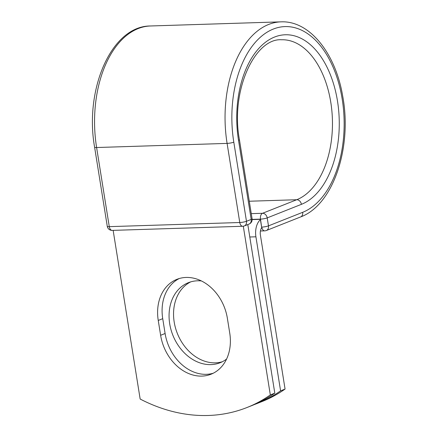<?xml version="1.0" encoding="UTF-8"?>
<svg xmlns="http://www.w3.org/2000/svg" width="437" height="437" viewBox="0 0 437 437"><rect width="100%" height="100%" fill="white"/><g stroke="black" fill="none" stroke-linecap="round" stroke-linejoin="round"><path stroke-width="0.66" d="M201.894 376.099A43.055 33.807 -111.6 0 0 211.044 374.219A43.055 33.807 -111.6 0 0 229.742 333.098L227.366 318.262A43.055 33.807 -111.6 0 0 176.941 279.325A43.055 33.807 -111.6 0 0 158.243 320.447L160.625 335.283A43.055 33.807 -111.6 0 0 201.894 376.099M179.225 278.538A43.055 33.807 -111.6 0 0 162.728 318.671L165.104 333.507A43.055 33.807 -111.6 0 0 206.373 374.323A43.055 33.807 -111.6 0 0 213.245 373.231M222.324 361.743A43.055 33.807 68.4 0 1 215.457 362.836A43.055 33.807 68.4 0 1 175.865 329.236A43.055 33.807 68.4 0 1 190.685 281.887M226.574 359.072A43.055 33.807 68.4 0 1 220.128 362.732A43.055 33.807 68.4 0 1 210.978 364.611A43.055 33.807 68.4 0 1 170.954 329.542A43.055 33.807 68.4 0 1 188.402 282.673A43.055 33.807 68.4 0 1 197.551 280.794A43.055 33.807 68.4 0 1 201.359 280.925M254.329 404.558A182.447 143.249 -111.6 0 0 257.24 403.455A182.447 143.249 -111.6 0 0 280.592 390.853L255.918 236.805A15.18 9.046 -91.8 0 1 260.425 219.691L261.61 227.103L260.496 219.128L252.144 219.39M280.592 390.853L285.071 389.072A182.447 143.249 68.4 0 1 261.719 401.679L257.24 403.455M285.071 389.072L260.397 235.03A7.396 4.408 -91.8 0 1 261.725 227.655A4.867 2.901 -91.8 0 1 261.61 227.103M260.425 219.691L260.365 219.33L252.149 219.587M243.3 226.219L270.323 394.922L274.802 393.147A182.447 143.249 68.4 0 1 251.45 405.749L246.965 407.524A182.447 143.249 68.4 0 1 140.157 399.036L113.139 230.37M270.323 394.922A182.447 143.249 68.4 0 1 246.965 407.524M247.801 224.563L274.802 393.147M255.918 236.805L249.789 236.996M302.677 212.316L268.482 225.863A4.867 3.818 68.4 0 1 266.368 230.512L300.569 216.96A4.867 3.818 -111.6 0 0 302.677 212.316A94.141 56.105 -91.8 0 0 342.209 99.21A94.141 56.105 -91.8 0 0 273.327 29.055A94.141 56.105 -91.8 0 0 233.8 142.162L246.473 221.28L251.188 219.412A4.867 0.819 -9.1 0 0 252.089 218.768L239.416 139.649C230.201 90.464 255.028 37.937 281.532 39.762A81.085 48.327 -91.8 0 1 331.858 110.741A81.085 48.327 -91.8 0 1 296.739 199.731L262.539 213.283A4.867 3.818 68.4 0 1 267.204 217.894L268.482 225.863A4.867 0.819 170.9 0 1 261.774 227.098A4.867 2.901 88.2 0 0 264.729 230.851A4.867 4.867 0 0 0 266.368 230.512M239.416 139.649A4.867 0.819 -9.1 0 1 238.515 140.293A85.952 51.222 -91.8 0 1 274.605 37.025A85.952 51.222 -91.8 0 1 337.49 101.078A85.952 51.222 -91.8 0 1 301.404 204.341L267.204 217.894A4.867 0.819 170.9 0 1 260.496 219.128A4.867 2.901 88.2 0 1 262.539 213.283L251.264 213.638M301.404 204.341A4.867 3.818 -111.6 0 0 296.739 199.731L249.276 201.233M94.6 147.182A4.867 0.819 -9.1 0 0 96.604 147.526A99.008 59.006 -91.8 0 1 150.475 25.98C111.484 25.838 84.286 89.367 94.6 147.182L107.273 226.306A4.867 0.819 -9.1 0 0 109.277 226.645L239.766 222.515A4.867 0.819 -9.1 0 0 246.473 221.28A4.867 3.818 -111.6 0 1 244.359 225.929L249.074 224.061A4.867 3.818 -111.6 0 0 251.188 219.412L238.515 140.293M107.273 226.306A4.867 4.867 0 0 0 112.233 230.397A4.867 2.901 88.2 0 1 109.277 226.645L96.604 147.526L227.093 143.396A99.008 59.006 -91.8 0 1 280.969 21.85L150.475 25.98M112.233 230.397L242.721 226.268A4.867 2.901 88.2 0 1 239.766 222.515L227.093 143.396A4.867 0.819 -9.1 0 0 233.8 142.162M162.728 318.671L158.243 320.447M165.104 333.507L160.625 335.283M300.569 216.96C333.333 205.068 352.375 147.149 342.701 96.135C335.578 53.429 309.691 20.484 280.969 21.85M260.43 230.987L264.729 230.851M249.074 224.061A4.867 4.867 0 0 0 252.089 218.768M242.721 226.268A4.867 4.867 0 0 0 244.359 225.929"/></g></svg>
